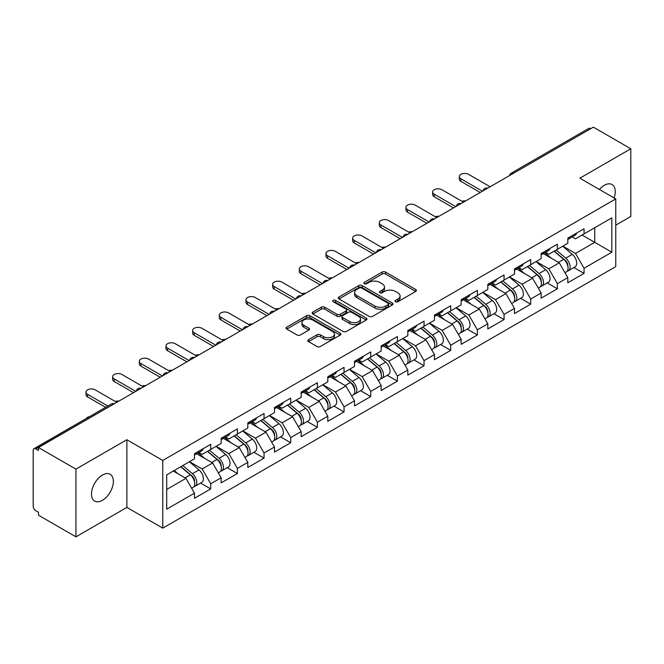 <?xml version="1.0" encoding="UTF-8"?>
<svg xmlns="http://www.w3.org/2000/svg" width="664" height="664" viewBox="0 0 664 664"><rect width="100%" height="100%" fill="white"/><g stroke="black" fill="none" stroke-linecap="round" stroke-linejoin="round"><path stroke-width="1" d="M395.553 301.73A1.66 0.963 0 0 0 397.902 301.73L415.73 291.438A2.374 1.369 0 0 0 416.419 290.467A2.374 1.369 0 0 0 415.73 289.504L385.527 272.066A2.374 1.369 0 0 0 382.173 272.066L364.345 282.358A1.66 0.963 0 0 0 363.855 283.03A1.66 0.963 0 0 0 364.345 283.711A1.66 0.963 0 0 0 366.694 283.711L369.001 282.383A7.595 4.382 0 0 1 379.742 282.383L382.257 283.835A7.595 4.382 0 0 1 384.481 286.931A7.595 4.382 0 0 1 382.257 290.035L379.949 291.363A1.66 0.963 0 0 0 379.459 292.044A1.66 0.963 0 0 0 379.949 292.724A1.66 0.963 0 0 0 382.298 292.724L384.605 291.388A7.595 4.382 0 0 1 395.346 291.388L397.861 292.841A7.595 4.382 0 0 1 400.085 295.945A7.595 4.382 0 0 1 397.861 299.041L395.553 300.377A1.66 0.963 0 0 0 395.063 301.049A1.66 0.963 0 0 0 395.553 301.73L395.553 300.377M102.43 475.05A15.471 8.931 -60 0 1 110.166 474.287A15.471 8.931 -60 0 1 112.54 486.679A15.471 8.931 -60 0 1 102.43 500.316A15.471 8.931 -60 0 1 94.695 501.079A15.471 8.931 -60 0 1 92.321 488.687A15.471 8.931 -60 0 1 102.43 475.05M599.401 189.472A15.471 8.931 -60 0 1 604.306 185.297A15.471 8.931 -60 0 1 612.042 184.534A15.471 8.931 -60 0 1 614.084 197.947M308.511 339.678A2.374 1.369 0 0 0 307.814 340.649A2.374 1.369 0 0 0 308.511 341.62L316.985 346.508A2.374 1.369 0 0 0 320.338 346.508L340.142 335.079A2.374 1.369 0 0 0 340.831 334.108A2.374 1.369 0 0 0 340.142 333.137L309.939 315.707A2.374 1.369 0 0 0 306.585 315.707L286.782 327.136A2.374 1.369 0 0 0 286.084 328.107A2.374 1.369 0 0 0 286.782 329.07L297.016 334.98A2.374 1.369 0 0 0 300.377 334.98L308.851 330.091A2.374 1.369 0 0 0 309.54 329.12A2.374 1.369 0 0 0 308.851 328.149L303.772 325.219A6.349 3.669 0 0 1 301.912 322.629A6.349 3.669 0 0 1 305.83 319.243A6.349 3.669 0 0 1 312.752 320.04L332.631 331.519A6.349 3.669 0 0 1 334.49 334.108A6.349 3.669 0 0 1 330.572 337.495A6.349 3.669 0 0 1 323.658 336.698L320.338 334.789A2.374 1.369 0 0 0 316.985 334.789L308.511 339.678L308.511 341.62M126.874 439.717L75.937 469.133L38.495 447.519L593.367 127.164L630.8 148.778L579.863 178.193L615.76 198.918L162.771 460.442L126.874 439.717L126.874 507.421L162.771 528.146L162.771 460.442M369.167 316.379A2.374 1.369 0 0 0 372.521 316.379L392.324 304.95A2.374 1.369 0 0 0 393.013 303.979A2.374 1.369 0 0 0 392.324 303.016L362.121 285.578A2.374 1.369 0 0 0 358.767 285.578L338.964 297.007A2.374 1.369 0 0 0 338.267 297.978A2.374 1.369 0 0 0 338.964 298.941L369.167 316.379M333.843 302.087A1.66 0.963 0 0 1 335.527 302.327L335.527 300.352L366.229 318.081A2.374 1.369 0 0 1 366.926 319.044A2.374 1.369 0 0 1 366.229 320.015L346.434 331.444A2.374 1.369 0 0 1 343.072 331.444L312.877 314.006L312.877 312.072A2.374 1.369 0 0 0 312.18 313.043A2.374 1.369 0 0 0 312.877 314.006M312.877 312.072L321.351 307.183A2.374 1.369 0 0 1 324.704 307.183L336.955 314.255A2.374 1.369 0 0 0 340.308 314.255L345.927 311.009A2.374 1.369 0 0 0 346.625 310.038A2.374 1.369 0 0 0 345.927 309.067L333.179 301.705A1.66 0.963 0 0 1 332.689 301.024A1.66 0.963 0 0 1 333.718 300.145A1.66 0.963 0 0 1 335.527 300.352M162.771 528.146L615.76 266.621L615.76 198.918M200.578 483.06L210.72 488.92L210.72 483.782L202.171 468.983L189.522 461.679M210.72 488.92L194.477 498.291L194.477 493.161L166.706 509.197L166.706 474.851L194.477 458.816L194.477 453.686L210.72 444.307L210.72 449.445L221.145 443.419L221.145 438.29L237.388 428.911L237.388 434.048L247.813 428.023L247.813 422.893L264.056 413.514L264.056 418.652L274.481 412.626L274.481 407.497L290.716 398.126L290.716 403.255L301.149 397.238L301.149 392.1L317.384 382.73L317.384 387.859L327.808 381.841L327.808 376.704L344.052 367.333L344.052 372.462L354.476 366.445L354.476 361.307L370.719 351.937L370.719 357.066L381.144 351.048L381.144 345.919L397.387 336.54L397.387 341.669L407.812 335.652L407.812 330.523L424.047 321.144L424.047 326.273L434.48 320.255L434.48 315.126L450.715 305.747L450.715 310.877L461.14 304.859L461.14 299.73L477.383 290.351L477.383 295.488L487.808 289.462L487.808 284.333L504.051 274.954L504.051 280.092L514.476 274.066L514.476 268.937L530.719 259.558L530.719 264.695L541.143 258.669L541.143 253.54L557.378 244.169L557.378 249.299L567.811 243.281L567.811 238.144L584.046 228.773L584.046 233.902L611.826 217.867L611.826 252.212L584.046 268.248L575.505 253.441L562.848 246.136M573.904 267.526L584.046 273.377L584.046 268.248M584.046 273.377L567.811 282.756L567.811 277.618L557.378 283.644L548.837 268.837L536.188 261.533M547.244 282.922L557.378 288.774L557.378 283.644M557.378 288.774L541.143 298.153L541.143 293.015L530.719 299.041L522.17 284.233L509.52 276.929M520.576 298.31L530.719 304.17L530.719 299.041M530.719 304.17L514.476 313.549L514.476 308.411L504.051 314.437L495.502 299.63L482.852 292.326M493.908 313.707L504.051 319.567L504.051 314.437M504.051 319.567L487.808 328.937L487.808 323.808L477.383 329.825L468.834 315.026L456.185 307.722M467.24 329.103L477.383 334.963L477.383 329.825M477.383 334.963L461.14 344.334L461.14 339.204L450.715 345.222L442.166 330.423L429.517 323.119M440.572 344.5L450.715 350.36L450.715 345.222M450.715 350.36L434.48 359.73L434.48 354.601L424.047 360.618L415.506 345.819L402.857 338.515M413.904 359.896L424.047 365.756L424.047 360.618M424.047 365.756L407.812 375.127L407.812 369.997L397.387 376.015L388.838 361.216L376.189 353.912M387.245 375.293L397.387 381.144L397.387 376.015M397.387 381.144L381.144 390.523L381.144 385.394L370.719 391.411L362.171 376.604L349.521 369.308M360.577 390.689L370.719 396.541L370.719 391.411M370.719 396.541L354.476 405.92L354.476 400.79L344.052 406.808L335.503 392.001L322.853 384.697M333.909 406.086L344.052 411.937L344.052 406.808M344.052 411.937L327.808 421.316L327.808 416.187L317.384 422.204L308.835 407.397L296.185 400.093M307.241 421.482L317.384 427.334L317.384 422.204M317.384 427.334L301.149 436.713L301.149 431.575L290.716 437.601L282.175 422.794L269.526 415.49M280.573 436.879L290.716 442.73L290.716 437.601M290.716 442.73L274.481 452.109L274.481 446.972L264.056 452.997L255.507 438.19L242.858 430.886M253.914 452.267L264.056 458.127L264.056 452.997M264.056 458.127L247.813 467.506L247.813 462.368L237.388 468.394L228.839 453.587L216.19 446.283M227.246 467.663L237.388 473.523L237.388 468.394M237.388 473.523L221.145 482.894L221.145 477.765L210.72 483.782M198.868 452.466L202.171 454.375L210.72 449.445M202.171 468.983L212.596 462.966L196.644 453.753M221.145 477.765L212.596 462.966M225.536 437.07L228.839 438.979L237.388 434.048M228.839 453.587L239.264 447.569L223.311 438.356M247.813 462.368L239.264 447.569M252.204 421.673L255.507 423.582L264.056 418.652M255.507 438.19L265.932 432.173L249.979 422.96M274.481 446.972L265.932 432.173M278.863 406.285L282.175 408.186L290.716 403.255M282.175 422.794L292.6 416.776L276.647 407.563M301.149 431.575L292.6 416.776M305.531 390.888L308.835 392.789L317.384 387.859M308.835 407.397L319.268 401.38L303.307 392.167M327.808 416.187L319.268 401.38M332.199 375.492L335.503 377.401L344.052 372.462M335.503 392.001L345.927 385.983L329.975 376.77M354.476 400.79L345.927 385.983M358.867 360.096L362.171 362.004L370.719 357.066M362.171 376.604L372.595 370.587L356.643 361.374M381.144 385.394L372.595 370.587M385.535 344.699L388.838 346.608L397.387 341.669M388.838 361.216L399.263 355.19L383.311 345.977M407.812 369.997L399.263 355.19M412.203 329.303L415.506 331.212L424.047 326.273M415.506 345.819L425.931 339.794L409.978 330.589M434.48 354.601L425.931 339.794M438.862 313.906L442.166 315.815L450.715 310.877M442.166 330.423L452.599 324.397L436.646 315.192M461.14 339.204L452.599 324.397M465.53 298.509L468.834 300.418L477.383 295.488M468.834 315.026L479.267 309.009L463.306 299.796M487.808 323.808L479.267 309.009M492.198 283.113L495.502 285.022L504.051 280.092M495.502 299.63L505.926 293.613L489.974 284.399M514.476 308.411L505.926 293.613M518.866 267.716L522.17 269.625L530.719 264.695M522.17 284.233L532.594 278.216L516.642 269.003M541.143 293.015L532.594 278.216M545.534 252.328L548.837 254.229L557.378 249.299M548.837 268.837L559.262 262.819L543.31 253.607M567.811 277.618L559.262 262.819M590.802 128.65L513.363 173.354M512.276 173.985A3.627 2.092 120 0 1 513.197 173.254A3.627 2.092 60 0 0 511.38 173.08L588.819 128.368A3.627 2.092 60 0 1 590.628 128.55M572.194 236.932L575.505 238.832L584.046 233.902M575.505 253.441L594.728 242.343L594.728 227.735L611.826 217.867M582.079 235.039L611.826 252.212M615.76 225.171L630.8 216.481L630.8 148.778M75.937 469.133L75.937 536.836L38.495 515.222L38.495 512.259L35.765 510.682A3.627 2.092 -120 0 1 33.2 506.242L33.2 450.375A3.627 2.092 -120 0 1 33.947 448.715A3.627 2.092 -120 0 1 35.765 448.897L38.495 450.474L38.495 447.519M75.937 536.836L126.874 507.421M166.706 489.459L185.937 478.354L173.287 471.058M194.477 493.161L185.937 478.354M396.217 301.962L397.861 301.016A7.595 4.382 0 0 0 400.085 297.912L400.085 295.945M384.481 286.931L384.481 288.906A7.595 4.382 0 0 1 382.257 292.011L380.613 292.957M415.697 291.454L385.527 274.041A2.374 1.369 0 0 0 382.173 274.041L365.009 283.943M392.291 304.967L362.121 287.553A2.374 1.369 0 0 0 358.767 287.553L338.997 298.966M388.125 304.66A1.66 0.963 0 0 0 388.614 303.979A1.66 0.963 0 0 0 388.125 303.307L361.614 288.002A1.66 0.963 0 0 0 359.265 288.002L356.834 289.404A7.595 4.382 0 0 0 354.609 292.5A7.595 4.382 0 0 0 356.834 295.604L374.952 306.062A7.595 4.382 0 0 0 385.693 306.062L388.125 304.66L388.125 306.635A1.66 0.963 0 0 0 388.614 305.955L388.614 303.979M354.609 292.5L354.609 294.476A7.595 4.382 0 0 0 356.834 297.58L356.834 295.604M388.125 306.635L385.693 308.038A7.595 4.382 0 0 1 374.952 308.038L356.834 297.58M312.91 314.031L321.351 309.15L321.351 307.183M346.625 310.038L346.625 312.014A2.374 1.369 0 0 1 345.927 312.976L340.308 316.222A2.374 1.369 0 0 1 336.955 316.222L324.704 309.15A2.374 1.369 0 0 0 321.351 309.15M335.527 302.327L366.196 320.031M349.662 321.592A6.349 3.669 0 0 0 356.576 322.38A6.349 3.669 0 0 0 360.494 318.994A6.349 3.669 0 0 0 358.635 316.404L351.629 312.362A2.374 1.369 0 0 0 348.276 312.362L342.657 315.607A2.374 1.369 0 0 0 341.96 316.579A2.374 1.369 0 0 0 342.657 317.541L349.662 321.592L349.662 323.559A6.349 3.669 0 0 0 356.576 324.356A6.349 3.669 0 0 0 360.494 320.969L360.494 318.994M341.96 316.579L341.96 318.546A2.374 1.369 0 0 0 342.657 319.517L342.657 317.541M349.662 323.559L342.657 319.517M334.49 334.108L334.49 336.084A6.349 3.669 0 0 1 330.572 339.47A6.349 3.669 0 0 1 323.658 338.673L320.338 336.764A2.374 1.369 0 0 0 316.985 336.764L308.544 341.636M301.912 322.629L301.912 324.605A6.349 3.669 0 0 0 303.772 327.194L303.772 325.219M308.818 330.108L303.772 327.194M340.109 335.096L309.939 317.674A2.374 1.369 0 0 0 306.585 317.674L286.815 329.087M465.647 200.901A5.436 3.137 0 0 0 461.945 201.3M565.778 260.852L564.583 260.163M567.305 271.028A7.976 4.606 -120 0 0 568.467 270.663A7.976 4.606 -120 0 0 569.895 265.094A7.976 4.606 -120 0 0 565.745 258.138L556.125 250.021M568.467 270.663L575.049 266.862A7.976 4.606 -120 0 0 576.476 261.292A7.976 4.606 -120 0 0 572.326 254.345L562.707 246.228M554.274 251.092L565.247 260.354A4.839 2.789 60 0 1 567.853 266.314M564.964 272.688L566.417 271.85A7.976 4.606 -120 0 0 567.844 266.272A7.976 4.606 -120 0 0 563.694 259.325L554.075 251.208M551.294 258.221L544.804 252.743M490.115 186.775L468.576 174.341A5.436 3.137 0 0 0 462.65 173.661A5.436 3.137 0 0 0 459.297 176.566A5.436 3.137 0 0 0 460.891 178.782L460.891 181.347A5.436 3.137 180 0 1 459.297 179.131L459.297 176.566M480.205 192.502L460.891 181.347M569.953 236.907A7.976 4.606 60 0 1 568.467 239.082A7.976 4.606 60 0 1 567.811 239.355M576.535 233.114A7.976 4.606 60 0 1 575.049 235.28L568.467 239.082M482.429 191.215L460.891 178.782M438.987 216.298A5.436 3.137 0 0 0 435.277 216.696M539.11 276.249L537.915 275.56M540.637 286.416A7.976 4.606 -120 0 0 541.799 286.059A7.976 4.606 -120 0 0 543.235 280.49A7.976 4.606 -120 0 0 539.077 273.535L529.457 265.417M541.799 286.059L548.381 282.258A7.976 4.606 -120 0 0 549.817 276.689A7.976 4.606 -120 0 0 545.659 269.733L536.039 261.624M527.606 266.488L538.579 275.751A4.839 2.789 60 0 1 541.185 281.702M538.296 288.085L539.749 287.246A7.976 4.606 -120 0 0 541.177 281.669A7.976 4.606 -120 0 0 537.027 274.722L527.407 266.604M524.635 273.618L518.136 268.14M412.319 231.694A5.436 3.137 0 0 0 408.609 232.093M512.442 291.645L511.247 290.957M513.969 301.813A7.976 4.606 -120 0 0 515.131 301.456A7.976 4.606 -120 0 0 516.567 295.878A7.976 4.606 -120 0 0 512.409 288.931L502.789 280.814M515.131 301.456L521.713 297.655A7.976 4.606 -120 0 0 523.149 292.085A7.976 4.606 -120 0 0 518.991 285.13L509.371 277.012M500.938 281.885L511.911 291.147A4.839 2.789 60 0 1 514.525 297.099M511.629 303.481L513.081 302.643A7.976 4.606 -120 0 0 514.517 297.065A7.976 4.606 -120 0 0 510.359 290.118L500.739 282.001M497.967 289.014L491.476 283.536M385.651 247.091A5.436 3.137 0 0 0 381.949 247.489M485.774 307.042L484.579 306.353M487.31 317.209A7.976 4.606 -120 0 0 488.463 316.852A7.976 4.606 -120 0 0 489.899 311.275A7.976 4.606 -120 0 0 485.741 304.328L476.121 296.21M488.463 316.852L495.045 313.051A7.976 4.606 -120 0 0 496.481 307.482A7.976 4.606 -120 0 0 492.323 300.526L482.703 292.409M474.27 297.281L485.243 306.544A4.839 2.789 60 0 1 487.857 312.495M484.961 318.878L486.413 318.039A7.976 4.606 -120 0 0 487.849 312.462A7.976 4.606 -120 0 0 483.691 305.515L474.071 297.397M471.299 304.411L464.808 298.933M358.983 262.488A5.436 3.137 0 0 0 355.281 262.886M459.106 322.438L457.911 321.749M460.642 332.606A7.976 4.606 -120 0 0 461.795 332.249A7.976 4.606 -120 0 0 463.231 326.671A7.976 4.606 -120 0 0 459.081 319.724L449.462 311.607M461.795 332.249L468.377 328.448A7.976 4.606 -120 0 0 469.813 322.87A7.976 4.606 -120 0 0 465.663 315.923L456.035 307.805M447.602 312.678L458.575 321.932A4.839 2.789 60 0 1 461.189 327.892M458.293 334.274L459.745 333.428A7.976 4.606 -120 0 0 461.181 327.858A7.976 4.606 -120 0 0 457.031 320.911L447.403 312.794M444.631 319.799L438.14 314.329M332.315 277.884A5.436 3.137 0 0 0 328.614 278.282M432.447 337.835L431.243 337.146M433.974 348.002A7.976 4.606 -120 0 0 435.136 347.646A7.976 4.606 -120 0 0 436.563 342.068A7.976 4.606 -120 0 0 432.413 335.121L422.794 327.003M435.136 347.646L441.718 343.844A7.976 4.606 -120 0 0 443.145 338.267A7.976 4.606 -120 0 0 438.995 331.319L429.376 323.202M420.934 328.074L431.915 337.329A4.839 2.789 60 0 1 434.522 343.288M431.625 349.662L433.086 348.824A7.976 4.606 -120 0 0 434.513 343.255A7.976 4.606 -120 0 0 430.363 336.308L420.744 328.19M417.963 335.195L411.472 329.717M463.455 202.171L441.917 189.738A5.436 3.137 0 0 0 435.982 189.057A5.436 3.137 0 0 0 432.629 191.962A5.436 3.137 0 0 0 434.223 194.178L434.223 196.743A5.436 3.137 180 0 1 432.629 194.527L432.629 191.962M453.537 207.898L434.223 196.743M543.285 252.303A7.976 4.606 60 0 1 541.799 254.478A7.976 4.606 60 0 1 541.143 254.752M549.867 248.502A7.976 4.606 60 0 1 548.381 250.677L541.799 254.478M455.761 206.612L434.223 194.178M436.787 217.568L415.249 205.135A5.436 3.137 0 0 0 409.323 204.454A5.436 3.137 0 0 0 405.961 207.351A5.436 3.137 0 0 0 407.555 209.575L407.555 212.14A5.436 3.137 180 0 1 405.961 209.924L405.961 207.351M426.869 223.295L407.555 212.14M516.617 267.7A7.976 4.606 60 0 1 515.131 269.874A7.976 4.606 60 0 1 514.476 270.148M523.199 263.898A7.976 4.606 60 0 1 521.713 266.073L515.131 269.874M429.093 222.008L407.555 209.575M410.12 232.964L388.581 220.531A5.436 3.137 0 0 0 382.655 219.85A5.436 3.137 0 0 0 379.293 222.747A5.436 3.137 0 0 0 380.887 224.971L380.887 227.536A5.436 3.137 180 0 1 379.293 225.312L379.293 222.747M400.201 238.691L380.887 227.536M489.949 283.096A7.976 4.606 60 0 1 488.463 285.271A7.976 4.606 60 0 1 487.808 285.545M496.531 279.295A7.976 4.606 60 0 1 495.045 281.47L488.463 285.271M402.425 237.405L380.887 224.971M383.452 248.361L361.913 235.927A5.436 3.137 0 0 0 355.987 235.247A5.436 3.137 0 0 0 352.625 238.144A5.436 3.137 0 0 0 354.219 240.368L354.219 242.933A5.436 3.137 180 0 1 352.625 240.708L352.625 238.144M373.541 254.08L354.219 242.933M463.281 298.493A7.976 4.606 60 0 1 461.795 300.667A7.976 4.606 60 0 1 461.14 300.933M469.863 294.692A7.976 4.606 60 0 1 468.377 296.866L461.795 300.667M375.758 252.801L354.219 240.368M356.784 263.757L335.245 251.324A5.436 3.137 0 0 0 329.319 250.643A5.436 3.137 0 0 0 325.966 253.54A5.436 3.137 0 0 0 327.559 255.764L327.559 258.329A5.436 3.137 180 0 1 325.966 256.105L325.966 253.54M346.874 269.476L327.559 258.329M436.621 313.889A7.976 4.606 60 0 1 435.136 316.064A7.976 4.606 60 0 1 434.48 316.33M443.195 310.088A7.976 4.606 60 0 1 441.718 312.263L435.136 316.064M349.09 268.198L327.559 255.764M305.647 293.281A5.436 3.137 0 0 0 301.946 293.679M405.779 353.231L404.583 352.534M407.306 363.399A7.976 4.606 -120 0 0 408.468 363.042A7.976 4.606 -120 0 0 409.904 357.464A7.976 4.606 -120 0 0 405.745 350.517L396.126 342.4M408.468 363.042L415.05 359.241A7.976 4.606 -120 0 0 416.477 353.663A7.976 4.606 -120 0 0 412.327 346.716L402.708 338.599M394.275 343.471L405.248 352.725A4.839 2.789 60 0 1 407.854 358.684M404.965 365.059L406.418 364.221A7.976 4.606 -120 0 0 407.845 358.651A7.976 4.606 -120 0 0 403.695 351.696L394.076 343.578M391.303 350.592L384.805 345.114M330.116 279.154L308.577 266.712A5.436 3.137 0 0 0 302.651 266.032A5.436 3.137 0 0 0 299.298 268.937A5.436 3.137 0 0 0 300.892 271.161L300.892 273.726A5.436 3.137 180 0 1 299.298 271.501L299.298 268.937M320.206 284.873L300.892 273.726M409.954 329.286A7.976 4.606 60 0 1 408.468 331.461A7.976 4.606 60 0 1 407.812 331.726M416.536 325.484A7.976 4.606 60 0 1 415.05 327.659L408.468 331.461M322.43 283.594L300.892 271.161M278.988 308.677A5.436 3.137 0 0 0 275.278 309.075M379.111 368.628L377.916 367.931M380.638 378.795A7.976 4.606 -120 0 0 381.8 378.438A7.976 4.606 -120 0 0 383.236 372.861A7.976 4.606 -120 0 0 379.078 365.914L369.458 357.796M381.8 378.438L388.382 374.637A7.976 4.606 -120 0 0 389.818 369.059A7.976 4.606 -120 0 0 385.659 362.112L376.04 353.995M367.607 358.867L378.58 368.122A4.839 2.789 60 0 1 381.194 374.081M378.297 380.455L379.75 379.617A7.976 4.606 -120 0 0 381.186 374.048A7.976 4.606 -120 0 0 377.027 367.092L367.408 358.975M364.636 365.988L358.145 360.51M303.456 294.55L281.918 282.109A5.436 3.137 0 0 0 275.992 281.428A5.436 3.137 0 0 0 272.63 284.333A5.436 3.137 0 0 0 274.224 286.549L274.224 289.122A5.436 3.137 180 0 1 272.63 286.898L272.63 284.333M293.538 300.269L274.224 289.122M383.286 344.682A7.976 4.606 60 0 1 381.8 346.857A7.976 4.606 60 0 1 381.144 347.123M389.868 340.881A7.976 4.606 60 0 1 388.382 343.056L381.8 346.857M295.762 298.991L274.224 286.549M252.32 324.065A5.436 3.137 0 0 0 248.61 324.472M352.443 384.016L351.248 383.327M353.97 394.192A7.976 4.606 -120 0 0 355.132 393.827A7.976 4.606 -120 0 0 356.568 388.257A7.976 4.606 -120 0 0 352.41 381.31L342.79 373.193M355.132 393.827L361.714 390.034A7.976 4.606 -120 0 0 363.15 384.456A7.976 4.606 -120 0 0 358.992 377.509L349.372 369.392M340.939 374.264L351.912 383.518A4.839 2.789 60 0 1 354.526 389.477M351.629 395.852L353.082 395.014A7.976 4.606 -120 0 0 354.518 389.444A7.976 4.606 -120 0 0 350.36 382.489L340.74 374.371M337.968 381.385L331.477 375.907M276.788 309.939L255.25 297.505A5.436 3.137 0 0 0 249.324 296.825A5.436 3.137 0 0 0 245.962 299.73A5.436 3.137 0 0 0 247.556 301.946L247.556 304.519A5.436 3.137 180 0 1 245.962 302.294L245.962 299.73M266.87 315.666L247.556 304.519M356.618 360.079A7.976 4.606 60 0 1 355.132 362.245A7.976 4.606 60 0 1 354.476 362.519M363.2 356.277A7.976 4.606 60 0 1 361.714 358.452L355.132 362.245M269.094 314.387L247.556 301.946M225.652 339.462A5.436 3.137 0 0 0 221.95 339.86M325.775 399.413L324.58 398.724M327.31 409.588A7.976 4.606 -120 0 0 328.464 409.223A7.976 4.606 -120 0 0 329.9 403.654A7.976 4.606 -120 0 0 325.75 396.698L316.122 388.589M328.464 409.223L335.046 405.43A7.976 4.606 -120 0 0 336.482 399.852A7.976 4.606 -120 0 0 332.324 392.905L322.704 384.788M314.271 389.652L325.244 398.915A4.839 2.789 60 0 1 327.858 404.874M324.962 411.248L326.414 410.41A7.976 4.606 -120 0 0 327.85 404.832A7.976 4.606 -120 0 0 323.692 397.885L314.072 389.768M311.3 396.781L304.809 391.303M250.12 325.335L228.582 312.902A5.436 3.137 0 0 0 222.656 312.221A5.436 3.137 0 0 0 219.294 315.126A5.436 3.137 0 0 0 220.888 317.342L220.888 319.907A5.436 3.137 180 0 1 219.294 317.691L219.294 315.126M240.202 331.062L220.888 319.907M329.95 375.467A7.976 4.606 60 0 1 328.464 377.642A7.976 4.606 60 0 1 327.808 377.916M336.532 371.674A7.976 4.606 60 0 1 335.046 373.849L328.464 377.642M242.426 329.776L220.888 317.342M198.984 354.858A5.436 3.137 0 0 0 195.282 355.257M299.115 414.809L297.912 414.12M300.643 424.985A7.976 4.606 -120 0 0 301.805 424.62A7.976 4.606 -120 0 0 303.232 419.05A7.976 4.606 -120 0 0 299.082 412.095L289.462 403.978M301.805 424.62L308.378 420.818A7.976 4.606 -120 0 0 309.814 415.249A7.976 4.606 -120 0 0 305.664 408.302L296.044 400.184M287.603 405.048L298.584 414.311A4.839 2.789 60 0 1 301.19 420.271M298.294 426.645L299.746 425.807A7.976 4.606 -120 0 0 301.182 420.229A7.976 4.606 -120 0 0 297.032 413.282L287.412 405.164M284.632 412.178L278.141 406.7M223.453 340.732L201.914 328.298A5.436 3.137 0 0 0 195.988 327.618A5.436 3.137 0 0 0 192.635 330.523A5.436 3.137 0 0 0 194.22 332.739L194.22 335.303A5.436 3.137 180 0 1 192.635 333.087L192.635 330.523M213.542 346.459L194.22 335.303M303.282 390.864A7.976 4.606 60 0 1 301.805 393.038A7.976 4.606 60 0 1 301.149 393.312M309.864 387.07A7.976 4.606 60 0 1 308.378 389.237L301.805 393.038M215.758 345.172L194.22 332.739M172.316 370.255A5.436 3.137 0 0 0 168.614 370.653M272.447 430.206L271.252 429.517M273.975 440.373A7.976 4.606 -120 0 0 275.137 440.016A7.976 4.606 -120 0 0 276.564 434.447A7.976 4.606 -120 0 0 272.414 427.491L262.795 419.374M275.137 440.016L281.719 436.215A7.976 4.606 -120 0 0 283.146 430.645A7.976 4.606 -120 0 0 278.996 423.69L269.377 415.581M260.944 420.445L271.916 429.708A4.839 2.789 60 0 1 274.522 435.659M271.634 442.041L273.087 441.203A7.976 4.606 -120 0 0 274.514 435.625A7.976 4.606 -120 0 0 270.364 428.678L260.744 420.561M257.964 427.574L251.473 422.096M196.785 356.128L175.246 343.695A5.436 3.137 0 0 0 169.32 343.014A5.436 3.137 0 0 0 165.967 345.919A5.436 3.137 0 0 0 167.56 348.135L167.56 350.7A5.436 3.137 180 0 1 165.967 348.484L165.967 345.919M186.874 361.855L167.56 350.7M276.622 406.26A7.976 4.606 60 0 1 275.137 408.435A7.976 4.606 60 0 1 274.481 408.709M283.204 402.459A7.976 4.606 60 0 1 281.719 404.633L275.137 408.435M189.099 360.569L167.56 348.135M145.657 385.651A5.436 3.137 0 0 0 141.947 386.05M245.78 445.602L244.584 444.913M247.307 455.77A7.976 4.606 -120 0 0 248.469 455.413A7.976 4.606 -120 0 0 249.905 449.835A7.976 4.606 -120 0 0 245.746 442.888L236.127 434.771M248.469 455.413L255.051 451.611A7.976 4.606 -120 0 0 256.487 446.042A7.976 4.606 -120 0 0 252.328 439.087L242.709 430.969M234.276 435.841L245.248 445.104A4.839 2.789 60 0 1 247.855 451.055M244.966 457.438L246.419 456.6A7.976 4.606 -120 0 0 247.855 451.022A7.976 4.606 -120 0 0 243.696 444.075L234.077 435.957M231.304 442.971L224.805 437.493M170.125 371.525L148.587 359.091A5.436 3.137 0 0 0 142.652 358.411A5.436 3.137 0 0 0 139.299 361.307A5.436 3.137 0 0 0 140.892 363.532L140.892 366.096A5.436 3.137 180 0 1 139.299 363.88L139.299 361.307M160.207 377.252L140.892 366.096M249.954 421.657A7.976 4.606 60 0 1 248.469 423.831A7.976 4.606 60 0 1 247.813 424.105M256.536 417.855A7.976 4.606 60 0 1 255.051 420.03L248.469 423.831M162.431 375.965L140.892 363.532M118.989 401.048A5.436 3.137 0 0 0 115.279 401.446M219.112 460.999L217.916 460.31M220.639 471.166A7.976 4.606 -120 0 0 221.801 470.809A7.976 4.606 -120 0 0 223.237 465.232A7.976 4.606 -120 0 0 219.078 458.284L209.459 450.167M221.801 470.809L228.383 467.008A7.976 4.606 -120 0 0 229.819 461.439A7.976 4.606 -120 0 0 225.66 454.483L216.041 446.366M207.608 451.238L218.581 460.501A4.839 2.789 60 0 1 221.195 466.452M218.298 472.834L219.751 471.996A7.976 4.606 -120 0 0 221.187 466.418A7.976 4.606 -120 0 0 217.028 459.471L207.409 451.354M204.637 458.367L198.146 452.889M143.457 386.921L121.919 374.488A5.436 3.137 0 0 0 115.992 373.807A5.436 3.137 0 0 0 112.631 376.704A5.436 3.137 0 0 0 114.225 378.928L114.225 381.493A5.436 3.137 180 0 1 112.631 379.268L112.631 376.704M133.539 392.648L114.225 381.493M223.287 437.053A7.976 4.606 60 0 1 221.801 439.228A7.976 4.606 60 0 1 221.145 439.502M229.868 433.252A7.976 4.606 60 0 1 228.383 435.426L221.801 439.228M135.763 391.362L114.225 378.928M89.64 416.569A5.436 3.137 0 0 0 86.262 418.519M192.444 476.395L191.249 475.706M193.979 486.563A7.976 4.606 -120 0 0 195.133 486.206A7.976 4.606 -120 0 0 196.569 480.628A7.976 4.606 -120 0 0 192.411 473.681L182.791 465.564M195.133 486.206L201.715 482.404A7.976 4.606 -120 0 0 203.151 476.827A7.976 4.606 -120 0 0 198.992 469.88L189.373 461.762M180.94 466.634L191.913 475.889A4.839 2.789 60 0 1 194.527 481.848M191.63 488.231L193.083 487.393A7.976 4.606 -120 0 0 194.519 481.815A7.976 4.606 -120 0 0 190.36 474.868L180.741 466.75M177.969 473.756L174.159 470.544M116.789 402.318L95.251 389.884A5.436 3.137 0 0 0 89.325 389.204A5.436 3.137 0 0 0 85.963 392.1A5.436 3.137 0 0 0 87.557 394.325L87.557 396.889A5.436 3.137 180 0 1 85.963 394.665L85.963 392.1M105.642 407.331L87.557 396.889M196.619 452.45A7.976 4.606 60 0 1 195.133 454.624A7.976 4.606 60 0 1 194.477 454.89M203.201 448.648A7.976 4.606 60 0 1 201.715 450.823L195.133 454.624M107.867 406.044L87.557 394.325M113.37 404.293L35.765 448.897M114.117 403.861A3.627 2.092 -60 0 0 113.195 404.193A3.627 2.092 -120 0 0 111.386 404.011L33.947 448.715M485.608 189.381A3.627 2.092 120 0 1 486.529 188.651A3.627 2.092 -60 0 1 487.451 188.319M458.94 204.778A3.627 2.092 120 0 1 459.861 204.047A3.627 2.092 -60 0 1 460.783 203.715M432.272 220.174A3.627 2.092 120 0 1 433.194 219.444A3.627 2.092 -60 0 1 434.115 219.112M405.613 235.571A3.627 2.092 120 0 1 406.526 234.84A3.627 2.092 -60 0 1 407.447 234.508M378.945 250.967A3.627 2.092 120 0 1 379.866 250.237A3.627 2.092 -60 0 1 380.779 249.905M352.277 266.355A3.627 2.092 120 0 1 353.198 265.633A3.627 2.092 -60 0 1 354.119 265.293M325.609 281.752A3.627 2.092 120 0 1 326.53 281.03A3.627 2.092 -60 0 1 327.452 280.689M298.941 297.148A3.627 2.092 120 0 1 299.862 296.418A3.627 2.092 -60 0 1 300.784 296.086M272.273 312.545A3.627 2.092 120 0 1 273.194 311.814A3.627 2.092 -60 0 1 274.116 311.482M245.614 327.941A3.627 2.092 120 0 1 246.535 327.211A3.627 2.092 -60 0 1 247.448 326.879M218.946 343.338A3.627 2.092 120 0 1 219.867 342.607A3.627 2.092 -60 0 1 220.788 342.275M192.278 358.734A3.627 2.092 120 0 1 193.199 358.004A3.627 2.092 -60 0 1 194.12 357.672M165.61 374.131A3.627 2.092 120 0 1 166.531 373.4A3.627 2.092 -60 0 1 167.452 373.068M138.942 389.527A3.627 2.092 120 0 1 139.863 388.797A3.627 2.092 -60 0 1 140.785 388.465M397.861 301.016L397.861 299.041M379.949 292.724L379.949 291.363M382.257 292.011L382.257 290.035M364.345 283.711L364.345 282.358M382.173 274.041L382.173 272.066M385.527 274.041L385.527 272.066M415.73 291.438L415.73 289.504M338.964 298.941L338.964 297.007M358.767 287.553L358.767 285.578M362.121 287.553L362.121 285.578M392.324 304.95L392.324 303.016M374.952 308.038L374.952 306.062M385.693 308.038L385.693 306.062M324.704 309.15L324.704 307.183M336.955 316.222L336.955 314.255M340.308 316.222L340.308 314.255M345.927 312.976L345.927 311.009M366.229 320.015L366.229 318.081M316.985 336.764L316.985 334.789M320.338 336.764L320.338 334.789M323.658 338.673L323.658 336.698M308.851 330.091L308.851 328.149M286.782 329.07L286.782 327.136M306.585 317.674L306.585 315.707M309.939 317.674L309.939 315.707M340.142 335.079L340.142 333.137M565.745 258.138L572.326 254.345M558.449 262.355L563.694 259.325M539.077 273.535L545.659 269.733M531.789 277.743L537.027 274.722M512.409 288.931L518.991 285.13M505.121 293.139L510.359 290.118M485.741 304.328L492.323 300.526M478.454 308.536L483.691 305.515M459.081 319.724L465.663 315.923M451.786 323.932L457.031 320.911M432.413 335.121L438.995 331.319M425.118 339.329L430.363 336.308M405.745 350.517L412.327 346.716M398.458 354.725L403.695 351.696M379.078 365.914L385.659 362.112M371.79 370.122L377.027 367.092M352.41 381.31L358.992 377.509M345.122 385.518L350.36 382.489M325.75 396.698L332.324 392.905M318.454 400.915L323.692 397.885M299.082 412.095L305.664 408.302M291.786 416.311L297.032 413.282M272.414 427.491L278.996 423.69M265.119 431.7L270.364 428.678M245.746 442.888L252.328 439.087M238.459 447.096L243.696 444.075M219.078 458.284L225.66 454.483M211.791 462.493L217.028 459.471M192.411 473.681L198.992 469.88M185.123 477.889L190.36 474.868M511.38 173.08A3.627 3.627 0 0 0 509.637 175.503M487.691 188.178A3.627 3.627 0 0 0 482.969 190.9M461.024 203.574A3.627 3.627 0 0 0 456.309 206.297M434.356 218.971A3.627 3.627 0 0 0 429.641 221.693M407.688 234.367A3.627 3.627 0 0 0 402.973 237.089M381.028 249.764A3.627 3.627 0 0 0 376.305 252.486M354.36 265.16A3.627 3.627 0 0 0 349.637 267.882M327.692 280.548A3.627 3.627 0 0 0 322.978 283.279M301.024 295.945A3.627 3.627 0 0 0 296.31 298.675M274.356 311.341A3.627 3.627 0 0 0 269.642 314.064M247.697 326.738A3.627 3.627 0 0 0 242.974 329.46M221.029 342.134A3.627 3.627 0 0 0 216.306 344.857M194.361 357.531A3.627 3.627 0 0 0 189.638 360.253M167.693 372.927A3.627 3.627 0 0 0 162.979 375.65M141.025 388.324A3.627 3.627 0 0 0 136.311 391.046M114.366 403.72A3.627 3.627 0 0 0 111.386 404.011"/></g></svg>

